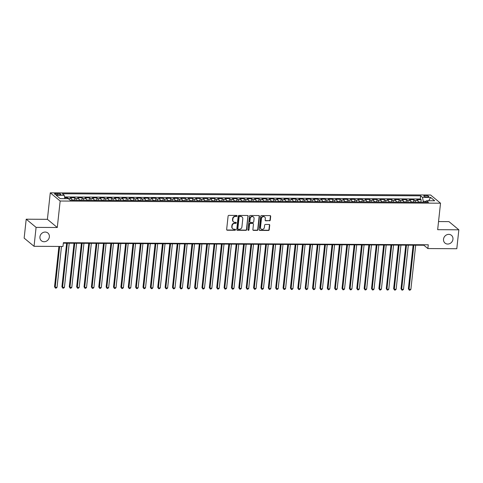 <?xml version="1.0" encoding="UTF-8"?>
<svg xmlns="http://www.w3.org/2000/svg" width="483" height="483" viewBox="0 0 483 483"><rect width="100%" height="100%" fill="white"/><g stroke="black" fill="none" stroke-linecap="round" stroke-linejoin="round"><path stroke-width="0.72" d="M237.044 215.943A0.543 0.489 129.6 0 0 236.592 215.424L228.906 215.376A0.773 0.694 129.6 0 0 228.103 216.118L226.648 229.485A0.773 0.694 129.6 0 0 227.294 230.234L234.98 230.276A0.543 0.489 129.6 0 0 235.384 229.34A0.543 0.489 129.6 0 0 235.094 229.238L234.098 229.232A2.475 2.222 129.6 0 1 232.039 226.841L232.16 225.724A2.475 2.222 129.6 0 1 234.738 223.363L235.728 223.369A0.543 0.489 129.6 0 0 236.133 222.434A0.543 0.489 129.6 0 0 235.843 222.331L234.847 222.325A2.475 2.222 129.6 0 1 232.794 219.934L232.915 218.817A2.475 2.222 129.6 0 1 235.487 216.456L236.483 216.462A0.543 0.489 129.6 0 0 237.044 215.943M233.531 221.854L233.259 221.631A2.475 2.222 129.6 0 1 232.522 219.711L232.643 218.6A2.475 2.222 129.6 0 1 235.221 216.233L236.211 216.239A0.543 0.489 129.6 0 0 236.724 215.442M226.762 229.956A0.773 0.694 129.6 0 0 227.022 230.011L234.714 230.053A0.543 0.489 129.6 0 0 235.227 229.256M232.776 228.761L232.51 228.544A2.475 2.222 129.6 0 1 231.774 226.618L231.894 225.507A2.475 2.222 129.6 0 1 234.466 223.14L235.463 223.146A0.543 0.489 129.6 0 0 235.976 222.349M443.521 239.188A5.047 4.534 129.6 0 0 445.024 243.1A5.047 4.534 129.6 0 0 449.902 243.547A5.047 4.534 129.6 0 0 452.957 239.242A5.047 4.534 129.6 0 0 451.454 235.324A5.047 4.534 129.6 0 0 446.576 234.877A5.047 4.534 129.6 0 0 443.521 239.188M39.932 236.869A5.047 4.534 129.6 0 0 41.429 240.782A5.047 4.534 129.6 0 0 46.308 241.228A5.047 4.534 129.6 0 0 49.363 236.924A5.047 4.534 129.6 0 0 47.865 233.011A5.047 4.534 129.6 0 0 42.987 232.565A5.047 4.534 129.6 0 0 39.932 236.869M425.42 195.537A2.524 0.658 6.2 0 0 423.766 195.971A2.524 0.658 6.2 0 0 427.129 196.955A2.524 0.658 6.2 0 0 428.783 196.521A2.524 0.658 6.2 0 0 425.42 195.537M269.472 220.852A0.773 0.694 129.6 0 0 270.275 220.109L270.685 216.36A0.773 0.694 129.6 0 0 270.039 215.611L261.502 215.563A0.773 0.694 129.6 0 0 260.699 216.306L259.244 229.673A0.773 0.694 129.6 0 0 259.89 230.421L268.427 230.469A0.773 0.694 129.6 0 0 269.23 229.733L269.725 225.199A0.773 0.694 129.6 0 0 269.079 224.45L265.427 224.432A0.773 0.694 129.6 0 0 264.624 225.169L264.376 227.415A2.071 1.86 129.6 0 1 261.122 229.002A2.071 1.86 129.6 0 1 260.506 227.396L261.466 218.594A2.071 1.86 129.6 0 1 264.72 217.012A2.071 1.86 129.6 0 1 265.336 218.618L265.173 220.085A0.773 0.694 129.6 0 0 265.819 220.828L269.206 220.628A0.773 0.694 129.6 0 0 270.009 219.892L270.414 216.136A0.773 0.694 129.6 0 0 270.305 215.666M437.658 229.685L458.85 229.811L456.797 248.727L427.86 248.558L428.27 244.778L63.382 242.683L62.971 246.469L34.039 246.3L36.092 227.384L57.284 227.505L60.164 201.019L440.532 203.204L437.658 229.685M248.177 216.233A0.773 0.694 129.6 0 0 247.537 215.484L239 215.436A0.773 0.694 129.6 0 0 238.197 216.173L236.742 229.546A0.773 0.694 129.6 0 0 237.388 230.288L245.925 230.343A0.773 0.694 129.6 0 0 246.728 229.6L247.912 216.01A0.773 0.694 129.6 0 0 247.803 215.539M250.248 215.503L258.791 215.551A0.773 0.694 129.6 0 1 259.431 216.293L257.982 229.666A0.773 0.694 129.6 0 1 257.173 230.403L253.521 230.385A0.773 0.694 129.6 0 1 252.881 229.636L253.466 224.215A0.773 0.694 129.6 0 0 252.826 223.466L250.399 223.454A0.773 0.694 129.6 0 0 249.596 224.19L248.98 229.836A0.543 0.489 129.6 0 1 248.129 230.252A0.543 0.489 129.6 0 1 247.972 229.83L249.445 216.239A0.773 0.694 129.6 0 1 250.248 215.503M420.947 201.93L421.182 199.739L416.757 199.714L417.735 200.517L414.788 200.499A3.152 1.117 90.3 0 1 415.477 202.202M413.575 201.888L413.81 199.696L409.385 199.672L410.363 200.475L407.417 200.457A3.152 1.117 90.3 0 1 408.105 202.16M406.203 201.846L406.438 199.654L402.019 199.63L402.991 200.433L400.045 200.415A3.152 1.117 90.3 0 1 400.733 202.117M398.831 201.803L399.067 199.612L394.647 199.588L395.619 200.391L392.673 200.373A3.152 1.117 90.3 0 1 393.361 202.075M391.459 201.761L391.695 199.57L387.275 199.545L388.247 200.348L385.301 200.33A3.152 1.117 90.3 0 1 385.989 202.033M384.088 201.719L384.323 199.527L379.904 199.503L380.876 200.306L377.929 200.288A3.152 1.117 90.3 0 1 378.618 201.991M376.716 201.677L376.951 199.485L372.532 199.461L373.504 200.264L370.558 200.246A3.152 1.117 90.3 0 1 371.246 201.948M369.344 201.634L369.58 199.443L365.16 199.419L366.132 200.222L363.186 200.204A3.152 1.117 90.3 0 1 363.874 201.906M361.972 201.592L362.208 199.401L357.788 199.376L358.76 200.179L355.814 200.161A3.152 1.117 90.3 0 1 356.508 201.864M354.6 201.55L354.836 199.358L350.416 199.334L351.389 200.137L348.442 200.119A3.152 1.117 90.3 0 1 349.137 201.822M347.229 201.508L347.464 199.316L343.045 199.292L344.017 200.095L341.07 200.077A3.152 1.117 90.3 0 1 341.765 201.779M339.857 201.465L340.092 199.274L335.673 199.244L336.645 200.053L333.699 200.034A3.152 1.117 90.3 0 1 334.393 201.737M332.485 201.423L332.721 199.231L328.301 199.201L329.273 200.01L326.327 199.992A3.152 1.117 90.3 0 1 327.021 201.695M325.113 201.381L325.355 199.189L320.929 199.159L321.901 199.968L318.955 199.95A3.152 1.117 90.3 0 1 319.649 201.653M317.742 201.339L317.983 199.147L313.558 199.117L314.536 199.926L311.583 199.908A3.152 1.117 90.3 0 1 312.278 201.61M310.37 201.296L310.611 199.105L306.186 199.074L307.164 199.884L304.212 199.865A3.152 1.117 90.3 0 1 304.906 201.568M302.998 201.254L303.239 199.062L298.814 199.032L299.792 199.841L296.84 199.823A3.152 1.117 90.3 0 1 297.534 201.526M295.626 201.212L295.868 199.02L291.442 198.99L292.42 199.799L289.468 199.781A3.152 1.117 90.3 0 1 290.162 201.483M288.254 201.169L288.496 198.978L284.07 198.948L285.048 199.757L282.096 199.739A3.152 1.117 90.3 0 1 282.79 201.441M280.883 201.127L281.124 198.936L276.699 198.905L277.677 199.714L274.724 199.696A3.152 1.117 90.3 0 1 275.419 201.399M273.511 201.085L273.752 198.893L269.327 198.863L270.305 199.672L267.353 199.654A3.152 1.117 90.3 0 1 268.047 201.357M266.139 201.043L266.381 198.851L261.955 198.821L262.933 199.63L259.981 199.612A3.152 1.117 90.3 0 1 260.675 201.314M258.767 201L259.009 198.809L254.583 198.779L255.561 199.588L252.609 199.57A3.152 1.117 90.3 0 1 253.303 201.272M251.395 200.958L251.637 198.767L247.211 198.736L248.19 199.545L245.243 199.527A3.152 1.117 90.3 0 1 245.932 201.23M244.024 200.916L244.265 198.724L239.84 198.694L240.818 199.503L237.871 199.485A3.152 1.117 90.3 0 1 238.56 201.188M236.658 200.874L236.893 198.682L232.468 198.652L233.446 199.461L230.5 199.443A3.152 1.117 90.3 0 1 231.188 201.145M229.286 200.831L229.522 198.64L225.096 198.61L226.074 199.419L223.128 199.401A3.152 1.117 90.3 0 1 223.816 201.103M221.914 200.789L222.15 198.598L217.73 198.567L218.702 199.376L215.756 199.358A3.152 1.117 90.3 0 1 216.444 201.061M214.543 200.747L214.778 198.555L210.359 198.525L211.331 199.334L208.384 199.316A3.152 1.117 90.3 0 1 209.073 201.019M207.171 200.705L207.406 198.513L202.987 198.483L203.959 199.292L201.013 199.274A3.152 1.117 90.3 0 1 201.701 200.976M199.799 200.662L200.034 198.471L195.615 198.441L196.587 199.25L193.641 199.231A3.152 1.117 90.3 0 1 194.329 200.934M192.427 200.62L192.663 198.428L188.243 198.398L189.215 199.207L186.269 199.189A3.152 1.117 90.3 0 1 186.957 200.892M185.055 200.578L185.291 198.386L180.871 198.356L181.843 199.165L178.897 199.147A3.152 1.117 90.3 0 1 179.585 200.85M177.684 200.536L177.919 198.344L173.5 198.314L174.472 199.123L171.525 199.105A3.152 1.117 90.3 0 1 172.22 200.807M170.312 200.493L170.547 198.302L166.128 198.272L167.1 199.081L164.154 199.062A3.152 1.117 90.3 0 1 164.848 200.765M162.94 200.451L163.176 198.259L158.756 198.229L159.728 199.038L156.782 199.02A3.152 1.117 90.3 0 1 157.476 200.723M155.568 200.409L155.804 198.211L151.384 198.187L152.356 198.996L149.41 198.978A3.152 1.117 90.3 0 1 150.104 200.68M148.196 200.367L148.432 198.169L144.012 198.145L144.985 198.954L142.038 198.936A3.152 1.117 90.3 0 1 142.733 200.638M140.825 200.324L141.066 198.127L136.641 198.102L137.613 198.911L134.666 198.893A3.152 1.117 90.3 0 1 135.361 200.596M133.453 200.282L133.694 198.084L129.269 198.06L130.247 198.869L127.295 198.851A3.152 1.117 90.3 0 1 127.989 200.554M126.081 200.24L126.323 198.042L121.897 198.018L122.875 198.827L119.923 198.809A3.152 1.117 90.3 0 1 120.617 200.511M118.709 200.197L118.951 198L114.525 197.976L115.503 198.785L112.551 198.767A3.152 1.117 90.3 0 1 113.245 200.469M111.338 200.155L111.579 197.958L107.154 197.933L108.132 198.742L105.179 198.724A3.152 1.117 90.3 0 1 105.874 200.427M103.966 200.113L104.207 197.915L99.782 197.891L100.76 198.7L97.808 198.682A3.152 1.117 90.3 0 1 98.502 200.385M96.594 200.071L96.835 197.873L92.41 197.849L93.388 198.658L90.436 198.64A3.152 1.117 90.3 0 1 91.13 200.342M89.222 200.028L89.464 197.831L85.038 197.807L86.016 198.616L83.064 198.598A3.152 1.117 90.3 0 1 83.758 200.3M81.85 199.986L82.092 197.789L77.666 197.764L78.644 198.573L75.692 198.555A3.152 1.117 90.3 0 1 76.386 200.258M74.479 199.944L74.72 197.746L70.295 197.722L71.273 198.531A3.152 1.117 90.3 0 1 71.961 200.228M57.712 194.812L59.337 194.818A2.445 0.634 6.2 0 0 60.936 194.401A2.445 0.634 6.2 0 0 57.676 193.448L56.058 193.441A2.445 0.634 6.2 0 0 54.458 193.864A2.445 0.634 6.2 0 0 57.712 194.812M60.164 201.019L50.274 192.838L430.649 195.017L440.532 203.204M421.182 199.739L420.288 198.996L420.633 195.82L62.373 193.761L64.245 195.307L64.879 198.652M420.633 195.82L422.504 197.366L430.613 197.414L434.676 200.777L426.561 200.729L428.433 202.274L70.18 200.222L68.308 198.67L60.2 198.628L56.137 195.265L64.245 195.307M67.246 198.664L67.348 197.704L68.32 198.513A3.152 1.117 90.3 0 1 68.646 198.954M74.72 197.746L75.692 198.555M82.092 197.789L83.064 198.598M89.464 197.831L90.436 198.64M96.835 197.873L97.808 198.682M104.207 197.915L105.179 198.724M111.579 197.958L112.551 198.767M118.951 198L119.923 198.809M126.323 198.042L127.295 198.851M133.694 198.084L134.666 198.893M141.066 198.127L142.038 198.936M148.432 198.169L149.41 198.978M155.804 198.211L156.782 199.02M163.176 198.259L164.154 199.062M170.547 198.302L171.525 199.105M177.919 198.344L178.897 199.147M185.291 198.386L186.269 199.189M192.663 198.428L193.641 199.231M200.034 198.471L201.013 199.274M207.406 198.513L208.384 199.316M214.778 198.555L215.756 199.358M222.15 198.598L223.128 199.401M229.522 198.64L230.5 199.443M236.893 198.682L237.871 199.485M244.265 198.724L245.243 199.527M251.637 198.767L252.609 199.57M259.009 198.809L259.981 199.612M266.381 198.851L267.353 199.654M273.752 198.893L274.724 199.696M281.124 198.936L282.096 199.739M288.496 198.978L289.468 199.781M295.868 199.02L296.84 199.823M303.239 199.062L304.212 199.865M310.611 199.105L311.583 199.908M317.983 199.147L318.955 199.95M325.355 199.189L326.327 199.992M332.721 199.231L333.699 200.034M340.092 199.274L341.07 200.077M347.464 199.316L348.442 200.119M354.836 199.358L355.814 200.161M362.208 199.401L363.186 200.204M369.58 199.443L370.558 200.246M376.951 199.485L377.929 200.288M384.323 199.527L385.301 200.33M391.695 199.57L392.673 200.373M399.067 199.612L400.045 200.415M406.438 199.654L407.417 200.457M413.81 199.696L414.788 200.499M420.288 198.996L64.559 196.955M67.348 197.704L64.698 197.692M426.193 201.296L423.241 201.278L423.138 202.244M57.284 227.505L47.4 219.324L26.203 219.197L36.092 227.384M26.203 219.197L24.15 238.119L34.039 246.3M458.85 229.811L448.961 221.625L438.54 221.564M47.4 219.324L50.274 192.838M63.327 243.172L423.851 245.243L427.86 248.558M423.905 244.754L423.851 245.243M79.333 200.27A3.152 1.117 -89.7 0 0 78.644 198.573M86.705 200.312A3.152 1.117 -89.7 0 0 86.016 198.616M94.076 200.354A3.152 1.117 -89.7 0 0 93.388 198.658M101.448 200.397A3.152 1.117 -89.7 0 0 100.76 198.7M108.82 200.439A3.152 1.117 -89.7 0 0 108.132 198.742M116.192 200.481A3.152 1.117 -89.7 0 0 115.503 198.785M123.563 200.523A3.152 1.117 -89.7 0 0 122.875 198.827M130.935 200.566A3.152 1.117 -89.7 0 0 130.247 198.869M138.307 200.608A3.152 1.117 -89.7 0 0 137.613 198.911M145.679 200.65A3.152 1.117 -89.7 0 0 144.985 198.954M153.051 200.693A3.152 1.117 -89.7 0 0 152.356 198.996M160.422 200.735A3.152 1.117 -89.7 0 0 159.728 199.038M167.794 200.777A3.152 1.117 -89.7 0 0 167.1 199.081M175.166 200.819A3.152 1.117 -89.7 0 0 174.472 199.123M182.538 200.862A3.152 1.117 -89.7 0 0 181.843 199.165M189.91 200.904A3.152 1.117 -89.7 0 0 189.215 199.207M197.281 200.946A3.152 1.117 -89.7 0 0 196.587 199.25M204.653 200.988A3.152 1.117 -89.7 0 0 203.959 199.292M212.025 201.031A3.152 1.117 -89.7 0 0 211.331 199.334M219.397 201.073A3.152 1.117 -89.7 0 0 218.702 199.376M226.769 201.115A3.152 1.117 -89.7 0 0 226.074 199.419M234.14 201.157A3.152 1.117 -89.7 0 0 233.446 199.461M241.512 201.2A3.152 1.117 -89.7 0 0 240.818 199.503M248.884 201.242A3.152 1.117 -89.7 0 0 248.19 199.545M256.25 201.29A3.152 1.117 -89.7 0 0 255.561 199.588M263.621 201.333A3.152 1.117 -89.7 0 0 262.933 199.63M270.993 201.375A3.152 1.117 -89.7 0 0 270.305 199.672M278.365 201.417A3.152 1.117 -89.7 0 0 277.677 199.714M285.737 201.459A3.152 1.117 -89.7 0 0 285.048 199.757M293.109 201.502A3.152 1.117 -89.7 0 0 292.42 199.799M300.48 201.544A3.152 1.117 -89.7 0 0 299.792 199.841M307.852 201.586A3.152 1.117 -89.7 0 0 307.164 199.884M315.224 201.628A3.152 1.117 -89.7 0 0 314.536 199.926M322.596 201.671A3.152 1.117 -89.7 0 0 321.901 199.968M329.967 201.713A3.152 1.117 -89.7 0 0 329.273 200.01M337.339 201.755A3.152 1.117 -89.7 0 0 336.645 200.053M344.711 201.797A3.152 1.117 -89.7 0 0 344.017 200.095M352.083 201.84A3.152 1.117 -89.7 0 0 351.389 200.137M359.455 201.882A3.152 1.117 -89.7 0 0 358.76 200.179M366.826 201.924A3.152 1.117 -89.7 0 0 366.132 200.222M374.198 201.966A3.152 1.117 -89.7 0 0 373.504 200.264M381.57 202.009A3.152 1.117 -89.7 0 0 380.876 200.306M388.942 202.051A3.152 1.117 -89.7 0 0 388.247 200.348M396.314 202.093A3.152 1.117 -89.7 0 0 395.619 200.391M403.685 202.136A3.152 1.117 -89.7 0 0 402.991 200.433M411.057 202.178A3.152 1.117 -89.7 0 0 410.363 200.475M426.561 200.729L425.565 202.256M418.429 202.22A3.152 1.117 -89.7 0 0 417.735 200.517M423.241 201.278L422.504 197.366M430.613 197.414L428.723 200.741M236.857 230.017A0.773 0.694 129.6 0 0 237.117 230.071L245.654 230.119A0.773 0.694 129.6 0 0 246.463 229.383L247.912 216.01M239.683 216.481A0.543 0.489 129.6 0 0 239.121 216.994L237.847 228.731A0.543 0.489 129.6 0 0 238.294 229.256L239.345 229.262A2.475 2.222 129.6 0 0 241.917 226.895L242.786 218.877A2.475 2.222 129.6 0 0 240.733 216.487L239.417 216.257A0.543 0.489 129.6 0 0 238.85 216.776L239.121 216.994M238.004 229.153L237.739 228.93A0.543 0.489 129.6 0 1 237.576 228.513L238.85 216.776M242.049 216.958L241.784 216.734A2.475 2.222 129.6 0 0 240.462 216.263L240.733 216.487M239.417 216.257L240.462 216.263M252.989 230.107A0.773 0.694 129.6 0 0 253.255 230.162L256.908 230.186A0.773 0.694 129.6 0 0 257.711 229.443L259.166 216.076A0.773 0.694 129.6 0 0 259.051 215.605M253.237 223.611L252.971 223.394A0.773 0.694 129.6 0 0 252.555 223.249L250.134 223.231A0.773 0.694 129.6 0 0 249.331 223.973L248.98 229.836M248.02 230.113A0.543 0.489 129.6 0 0 248.715 229.618M254.076 218.588A2.071 1.86 129.6 0 0 251.462 216.801A2.071 1.86 129.6 0 0 250.206 218.564L249.868 221.667A0.773 0.694 129.6 0 0 250.514 222.415L252.935 222.428A0.773 0.694 129.6 0 0 253.744 221.691L254.076 218.588M253.46 216.982L253.195 216.758A2.071 1.86 129.6 0 0 249.94 218.346L250.206 218.564M250.103 222.265L249.832 222.047A0.773 0.694 129.6 0 1 249.602 221.443L249.94 218.346M265.288 220.556A0.773 0.694 129.6 0 0 265.553 220.61L269.206 220.628M264.72 217.012L264.449 216.789A2.071 1.86 129.6 0 0 261.194 218.37L261.466 218.594M261.122 229.002L260.856 228.779A2.071 1.86 129.6 0 1 260.24 227.173L261.194 218.37M259.359 230.143A0.773 0.694 129.6 0 0 259.619 230.198L268.162 230.246A0.773 0.694 129.6 0 0 268.965 229.51L269.454 224.975A0.773 0.694 129.6 0 0 269.345 224.504M58.92 246.445L54.537 286.757L55.207 287.307L57.048 287.319L61.492 246.457M59.644 246.445L55.207 287.307L55.454 288.128L54.537 286.757M57.048 287.319L56.191 288.134L55.454 288.128M75.354 200.252L71.895 199.859M66.648 243.191L61.909 286.799L62.579 287.349L64.42 287.361L69.22 243.209M67.372 243.197L62.579 287.349L62.826 288.17L61.909 286.799M64.42 287.361L63.563 288.176L62.826 288.17M82.726 200.294L79.266 199.902M74.02 243.233L69.28 286.842L69.95 287.391L71.792 287.403L76.592 243.251M74.744 243.239L69.95 287.391L70.198 288.212L69.28 286.842M71.792 287.403L70.935 288.218L70.198 288.212M90.098 200.336L86.638 199.944M81.392 243.275L76.652 286.884L77.322 287.433L79.164 287.445L83.964 243.293M82.116 243.281L77.322 287.433L77.57 288.254L76.652 286.884M79.164 287.445L78.306 288.26L77.57 288.254M97.469 200.379L94.01 199.986M88.763 243.317L84.024 286.926L84.694 287.476L86.535 287.488L91.335 243.335M89.488 243.323L84.694 287.476L84.942 288.297L84.024 286.926M86.535 287.488L85.678 288.303L84.942 288.297M104.841 200.421L101.382 200.028M96.135 243.36L91.396 286.968L92.066 287.518L93.907 287.53L98.707 243.378M96.86 243.366L92.066 287.518L92.313 288.339L91.396 286.968M93.907 287.53L93.05 288.345L92.313 288.339M112.213 200.463L108.753 200.071M103.507 243.402L98.767 287.011L99.438 287.56L101.279 287.572L106.079 243.42M104.231 243.408L99.438 287.56L99.679 288.381L98.767 287.011M101.279 287.572L100.422 288.387L99.679 288.381M119.585 200.505L116.125 200.113M110.879 243.444L106.139 287.053L106.809 287.602L108.651 287.614L113.445 243.462M111.603 243.45L106.809 287.602L107.051 288.423L106.139 287.053M108.651 287.614L107.794 288.429L107.051 288.423M126.957 200.548L123.497 200.155M118.25 243.486L113.511 287.095L114.181 287.645L116.023 287.657L120.816 243.504M118.975 243.492L114.181 287.645L114.423 288.466L113.511 287.095M116.023 287.657L115.165 288.472L114.423 288.466M134.322 200.59L130.869 200.197M125.622 243.529L120.883 287.137L121.553 287.687L123.394 287.699L128.188 243.547M126.347 243.535L121.553 287.687L121.794 288.508L120.883 287.137M123.394 287.699L122.531 288.514L121.794 288.508M141.694 200.632L138.241 200.24M132.994 243.577L128.255 287.18L128.925 287.729L130.766 287.741L135.56 243.589M133.719 243.577L128.925 287.729L129.166 288.55L128.255 287.18M130.766 287.741L129.903 288.556L129.166 288.55M149.066 200.674L145.612 200.282M140.366 243.619L135.626 287.222L136.297 287.771L138.138 287.783L142.932 243.631M141.09 243.619L136.297 287.771L136.538 288.593L135.626 287.222M138.138 287.783L137.275 288.599L136.538 288.593M156.438 200.717L152.978 200.324M147.738 243.661L142.998 287.264L143.668 287.814L145.51 287.826L150.304 243.674M148.462 243.661L143.668 287.814L143.91 288.635L142.998 287.264M145.51 287.826L144.646 288.641L143.91 288.635M163.809 200.759L160.35 200.367M155.103 243.704L150.37 287.307L151.04 287.856L152.882 287.868L157.675 243.716M155.834 243.704L151.04 287.856L151.282 288.677L150.37 287.307M152.882 287.868L152.018 288.683L151.282 288.677M171.181 200.801L167.722 200.409M162.475 243.746L157.742 287.349L158.406 287.898L160.253 287.91L165.047 243.758M163.206 243.746L158.406 287.898L158.653 288.719L157.742 287.349M160.253 287.91L159.39 288.725L158.653 288.719M178.553 200.843L175.094 200.451M169.847 243.788L165.114 287.391L165.778 287.94L167.625 287.953L172.419 243.8M170.577 243.788L165.778 287.94L166.025 288.762L165.114 287.391M167.625 287.953L166.762 288.768L166.025 288.762M185.925 200.886L182.465 200.493M177.219 243.83L172.485 287.433L173.149 287.983L174.997 287.995L179.791 243.843M177.949 243.83L173.149 287.983L173.397 288.804L172.485 287.433M174.997 287.995L174.134 288.81L173.397 288.804M193.297 200.928L189.837 200.536M184.591 243.873L179.857 287.476L180.521 288.025L182.369 288.037L187.162 243.885M185.321 243.873L180.521 288.025L180.769 288.846L179.857 287.476M182.369 288.037L181.505 288.852L180.769 288.846M200.668 200.97L197.209 200.578M191.962 243.915L187.229 287.518L187.893 288.067L189.741 288.079L194.534 243.927M192.693 243.915L187.893 288.067L188.141 288.888L187.229 287.518M189.741 288.079L188.877 288.894L188.141 288.888M208.04 201.013L204.581 200.62M199.334 243.957L194.601 287.56L195.265 288.11L197.112 288.122L201.906 243.969M200.065 243.957L195.265 288.11L195.512 288.931L194.601 287.56M197.112 288.122L196.249 288.937L195.512 288.931M215.412 201.055L211.952 200.662M206.706 244L201.972 287.602L202.637 288.152L204.478 288.164L209.278 244.012M207.436 244L202.637 288.152L202.884 288.973L201.972 287.602M204.478 288.164L203.621 288.979L202.884 288.973M222.784 201.097L219.324 200.705M214.078 244.042L209.344 287.645L210.008 288.194L211.85 288.206L216.65 244.054M214.808 244.042L210.008 288.194L210.256 289.015L209.344 287.645M211.85 288.206L210.993 289.021L210.256 289.015M230.156 201.139L226.696 200.747M221.449 244.084L216.716 287.687L217.38 288.236L219.222 288.248L224.021 244.096M222.18 244.084L217.38 288.236L217.628 289.057L216.716 287.687M219.222 288.248L218.364 289.063L217.628 289.057M237.527 201.182L234.068 200.789M228.821 244.126L224.082 287.729L224.752 288.279L226.593 288.291L231.393 244.138M229.552 244.126L224.752 288.279L225 289.1L224.082 287.729M226.593 288.291L225.736 289.106L225 289.1M244.899 201.224L241.44 200.831M236.193 244.169L231.454 287.771L232.124 288.321L233.965 288.333L238.765 244.181M236.924 244.169L232.124 288.321L232.371 289.142L231.454 287.771M233.965 288.333L233.108 289.148L232.371 289.142M252.271 201.266L248.811 200.88M243.565 244.211L238.825 287.814L239.496 288.363L241.337 288.375L246.137 244.223M244.295 244.211L239.496 288.363L239.743 289.184L238.825 287.814M241.337 288.375L240.48 289.19L239.743 289.184M259.643 201.308L256.183 200.922M250.937 244.253L246.197 287.856L246.867 288.405L248.709 288.417L253.509 244.265M251.661 244.253L246.867 288.405L247.115 289.226L246.197 287.856M248.709 288.417L247.851 289.232L247.115 289.226M267.014 201.351L263.555 200.964M258.308 244.295L253.569 287.898L254.239 288.448L256.081 288.46L260.88 244.307M259.033 244.295L254.239 288.448L254.487 289.269L253.569 287.898M256.081 288.46L255.223 289.275L254.487 289.269M274.386 201.393L270.927 201.006M265.68 244.338L260.941 287.94L261.611 288.49L263.452 288.502L268.252 244.35M266.405 244.338L261.611 288.49L261.858 289.311L260.941 287.94M263.452 288.502L262.595 289.317L261.858 289.311M281.758 201.435L278.299 201.049M273.052 244.38L268.313 287.983L268.983 288.532L270.824 288.544L275.624 244.392M273.776 244.38L268.983 288.532L269.23 289.353L268.313 287.983M270.824 288.544L269.967 289.359L269.23 289.353M289.13 201.477L285.67 201.091M280.424 244.422L275.684 288.025L276.354 288.574L278.196 288.586L282.996 244.434M281.148 244.422L276.354 288.574L276.602 289.395L275.684 288.025M278.196 288.586L277.339 289.402L276.602 289.395M296.502 201.52L293.042 201.133M287.796 244.464L283.056 288.067L283.726 288.617L285.568 288.629L290.368 244.476M288.52 244.464L283.726 288.617L283.974 289.438L283.056 288.067M285.568 288.629L284.71 289.444L283.974 289.438M303.873 201.562L300.414 201.176M295.167 244.507L290.428 288.11L291.098 288.659L292.94 288.671L297.733 244.519M295.892 244.507L291.098 288.659L291.34 289.48L290.428 288.11M292.94 288.671L292.082 289.486L291.34 289.48M311.245 201.604L307.786 201.218M302.539 244.549L297.8 288.152L298.47 288.701L300.311 288.713L305.105 244.561M303.264 244.549L298.47 288.701L298.711 289.522L297.8 288.152M300.311 288.713L299.454 289.528L298.711 289.522M318.617 201.646L315.158 201.26M309.911 244.591L305.171 288.194L305.842 288.743L307.683 288.756L312.477 244.603M310.635 244.591L305.842 288.743L306.083 289.565L305.171 288.194M307.683 288.756L306.82 289.571L306.083 289.565M325.983 201.689L322.529 201.302M317.283 244.633L312.543 288.236L313.213 288.786L315.055 288.798L319.849 244.646M318.007 244.633L313.213 288.786L313.455 289.607L312.543 288.236M315.055 288.798L314.192 289.613L313.455 289.607M333.355 201.731L329.901 201.345M324.654 244.676L319.915 288.279L320.585 288.828L322.427 288.84L327.22 244.688M325.379 244.676L320.585 288.828L320.827 289.649L319.915 288.279M322.427 288.84L321.563 289.655L320.827 289.649M340.726 201.773L337.267 201.387M332.026 244.718L327.287 288.321L327.957 288.87L329.798 288.882L334.592 244.73M332.751 244.718L327.957 288.87L328.199 289.691L327.287 288.321M329.798 288.882L328.935 289.697L328.199 289.691M348.098 201.816L344.639 201.429M339.392 244.76L334.659 288.363L335.329 288.919L337.17 288.925L341.964 244.772M340.123 244.76L335.329 288.919L335.57 289.74L334.659 288.363M337.17 288.925L336.307 289.74L335.57 289.74M355.47 201.858L352.01 201.471M346.764 244.803L342.03 288.405L342.701 288.961L344.542 288.967L349.336 244.815M347.494 244.803L342.701 288.961L342.942 289.782L342.03 288.405M344.542 288.967L343.679 289.782L342.942 289.782M362.842 201.9L359.382 201.514M354.136 244.845L349.402 288.448L350.066 289.003L351.914 289.009L356.708 244.857M354.866 244.845L350.066 289.003L350.314 289.824L349.402 288.448M351.914 289.009L351.05 289.824L350.314 289.824M370.213 201.942L366.754 201.556M361.507 244.887L356.774 288.49L357.438 289.045L359.286 289.051L364.079 244.899M362.238 244.887L357.438 289.045L357.686 289.866L356.774 288.49M359.286 289.051L358.422 289.866L357.686 289.866M377.585 201.985L374.126 201.598M368.879 244.929L364.146 288.532L364.81 289.088L366.657 289.094L371.451 244.941M369.61 244.929L364.81 289.088L365.057 289.909L364.146 288.532M366.657 289.094L365.794 289.909L365.057 289.909M384.957 202.027L381.498 201.64M376.251 244.972L371.518 288.574L372.182 289.13L374.029 289.136L378.823 244.984M376.981 244.972L372.182 289.13L372.429 289.951L371.518 288.574M374.029 289.136L373.166 289.951L372.429 289.951M392.329 202.069L388.869 201.683M383.623 245.014L378.889 288.617L379.553 289.172L381.401 289.178L386.195 245.026M384.353 245.014L379.553 289.172L379.801 289.993L378.889 288.617M381.401 289.178L380.538 289.993L379.801 289.993M399.701 202.111L396.241 201.725M390.995 245.056L386.261 288.659L386.925 289.214L388.773 289.22L393.567 245.068M391.725 245.056L386.925 289.214L387.173 290.035L386.261 288.659M388.773 289.22L387.909 290.035L387.173 290.035M407.072 202.154L403.613 201.767M398.366 245.098L393.633 288.701L394.297 289.257L396.138 289.263L400.938 245.11M399.097 245.098L394.297 289.257L394.545 290.078L393.633 288.701M396.138 289.263L395.281 290.078L394.545 290.078M414.444 202.196L410.985 201.809M405.738 245.141L401.005 288.743L401.669 289.299L403.51 289.305L408.31 245.153M406.469 245.141L401.669 289.299L401.916 290.12L401.005 288.743M403.51 289.305L402.653 290.12L401.916 290.12M421.816 202.238L418.356 201.852M413.11 245.183L408.376 288.786L409.041 289.341L410.882 289.347L415.682 245.195M413.84 245.189L409.041 289.341L409.288 290.162L408.376 288.786M410.882 289.347L410.025 290.162L409.288 290.162M71.273 198.531L68.32 198.513M55.931 194.619L56.058 193.441M57.531 194.806L57.676 193.448"/></g></svg>

